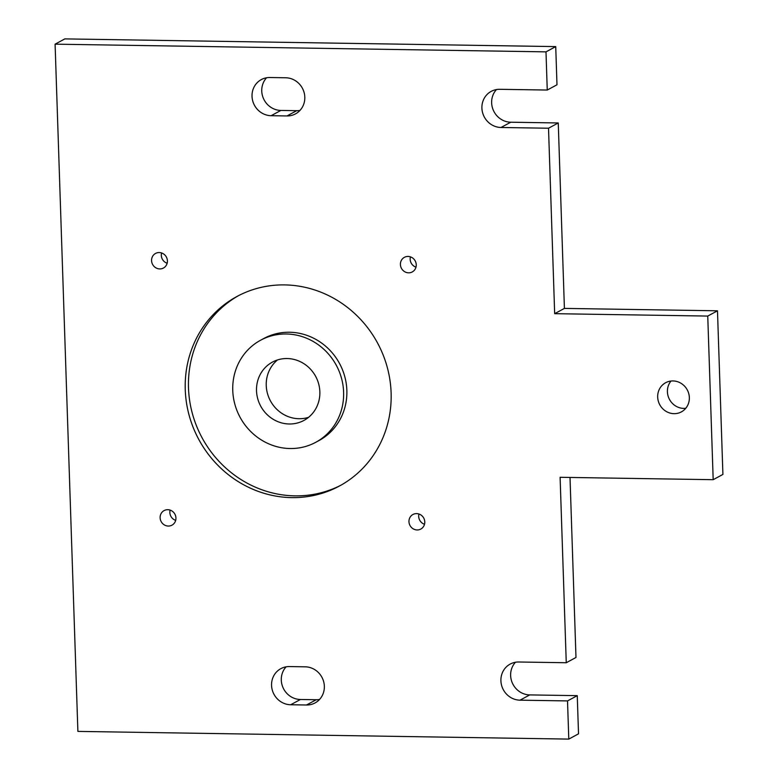 <?xml version="1.0" encoding="UTF-8"?>
<svg xmlns="http://www.w3.org/2000/svg" width="778" height="778" viewBox="0 0 778 778"><rect width="100%" height="100%" fill="white"/><g stroke="black" fill="none" stroke-linecap="round" stroke-linejoin="round"><path stroke-width="1.17" d="M55.092 44.171L64.817 38.9L555.725 46.602L545.991 51.863L55.092 44.171L77.888 731.398L568.786 739.1L567.522 700.92L520.015 700.171A19.333 18.225 -118.4 0 1 501.606 685.408A19.333 18.225 -118.4 0 1 510.174 664.081A19.333 18.225 -118.4 0 1 518.751 662L566.258 662.739L560.102 477.293L713.183 479.695L707.747 316.072L554.675 313.67L548.519 128.224L501.013 127.485A19.333 18.225 -118.4 0 1 482.603 112.713A19.333 18.225 -118.4 0 1 491.181 91.386A19.333 18.225 -118.4 0 1 499.748 89.305L547.255 90.044L545.991 51.863M555.725 46.602L556.99 84.783L547.255 90.044M496.481 89.558A19.333 18.225 -118.4 0 0 493.33 110.252A19.333 18.225 -118.4 0 0 510.747 122.214L558.254 122.963L564.41 308.399L554.675 313.67M713.183 479.695L722.908 474.434L717.481 310.801L564.41 308.399M570.011 477.449L575.983 657.478L566.258 662.739M515.474 662.243A19.333 18.225 -118.4 0 0 512.323 682.948A19.333 18.225 -118.4 0 0 529.75 694.91L520.015 700.171M568.786 739.1L578.521 733.829L577.257 695.649L529.75 694.91M266.591 77.771A19.333 18.225 -118.4 0 0 263.441 98.466A19.333 18.225 -118.4 0 0 280.858 110.427L296.7 110.68A19.333 18.225 -118.4 0 0 299.968 110.427M277.522 359.932A33.153 31.246 -118.4 0 0 268.332 396.206A33.153 31.246 -118.4 0 0 299.005 418.72A33.153 31.246 -118.4 0 0 308.584 417.319M170.11 510.096A8.286 7.809 -118.4 0 0 175.682 520.385M161.581 252.967A8.286 7.809 -118.4 0 0 167.153 263.256M286.129 666.824A19.333 18.225 -118.4 0 0 282.978 687.528A19.333 18.225 -118.4 0 0 300.405 699.49L316.238 699.733A19.333 18.225 -118.4 0 0 319.505 699.48M671.006 381.035A16.571 15.628 -118.4 0 0 669.041 398.55A16.571 15.628 -118.4 0 0 683.794 408.401A16.571 15.628 -118.4 0 0 685.758 408.304M410.424 256.866A8.286 7.809 -118.4 0 0 415.997 267.165M418.953 513.995A8.286 7.809 -118.4 0 0 424.525 524.284M291.711 497.619A107.743 101.558 -118.4 0 0 339.471 486.007A107.743 101.558 -118.4 0 0 377.505 342.923A107.743 101.558 -118.4 0 0 236.901 296.515A107.743 101.558 -118.4 0 0 189.142 415.335A107.743 101.558 -118.4 0 0 291.711 497.619M674.059 413.672A16.571 15.628 -118.4 0 0 681.402 411.883A16.571 15.628 -118.4 0 0 687.256 389.866A16.571 15.628 -118.4 0 0 665.628 382.727A16.571 15.628 -118.4 0 0 658.276 401.01A16.571 15.628 -118.4 0 0 674.059 413.672M159.772 268.925A8.286 7.809 -118.4 0 0 166.366 257.032A8.286 7.809 -118.4 0 0 151.875 262.594A8.286 7.809 -118.4 0 0 159.772 268.925M408.615 272.825A8.286 7.809 -118.4 0 0 415.209 260.931A8.286 7.809 -118.4 0 0 400.719 266.504A8.286 7.809 -118.4 0 0 408.615 272.825M290.671 704.751A19.333 18.225 -118.4 0 1 272.261 689.989A19.333 18.225 -118.4 0 1 280.829 668.662A19.333 18.225 -118.4 0 1 289.406 666.571L305.239 666.824A19.333 18.225 -118.4 0 1 323.648 681.596A19.333 18.225 -118.4 0 1 315.08 702.923A19.333 18.225 -118.4 0 1 306.503 705.004L290.671 704.751L300.405 699.49M168.301 526.054A8.286 7.809 -118.4 0 0 174.894 514.151A8.286 7.809 -118.4 0 0 160.414 519.723A8.286 7.809 -118.4 0 0 168.301 526.054M417.144 529.954A8.286 7.809 -118.4 0 0 423.738 518.06A8.286 7.809 -118.4 0 0 409.257 523.633A8.286 7.809 -118.4 0 0 417.144 529.954M271.133 115.698L286.965 115.951A19.333 18.225 -118.4 0 0 295.533 113.86A19.333 18.225 -118.4 0 0 304.11 92.533A19.333 18.225 -118.4 0 0 285.701 77.771L269.859 77.518A19.333 18.225 -118.4 0 0 261.291 79.599A19.333 18.225 -118.4 0 0 252.724 100.926A19.333 18.225 -118.4 0 0 271.133 115.698L280.858 110.427M577.257 695.649L567.522 700.92M558.254 122.963L548.519 128.224M717.481 310.801L707.747 316.072M289.27 423.991A33.153 31.246 -118.4 0 0 303.965 420.412A33.153 31.246 -118.4 0 0 315.664 376.387A33.153 31.246 -118.4 0 0 272.407 362.11A33.153 31.246 -118.4 0 0 257.713 398.667A33.153 31.246 -118.4 0 0 289.27 423.991M238.535 295.65A107.743 101.558 -118.4 0 0 192.643 414.518A107.743 101.558 -118.4 0 0 294.959 495.858A107.743 101.558 -118.4 0 0 341.085 485.122M290.087 448.527A58.01 54.684 -118.4 0 0 315.8 442.283A58.01 54.684 -118.4 0 0 336.281 365.232A58.01 54.684 -118.4 0 0 260.572 340.239A58.01 54.684 -118.4 0 0 234.849 404.22A58.01 54.684 -118.4 0 0 290.087 448.527M315.8 442.283L319.038 440.523A58.01 54.684 -118.4 0 0 339.519 363.472A58.01 54.684 -118.4 0 0 263.82 338.488L260.572 340.239M510.747 122.214L501.013 127.485M286.965 115.951L296.7 110.68M306.503 705.004L316.238 699.733"/></g></svg>
